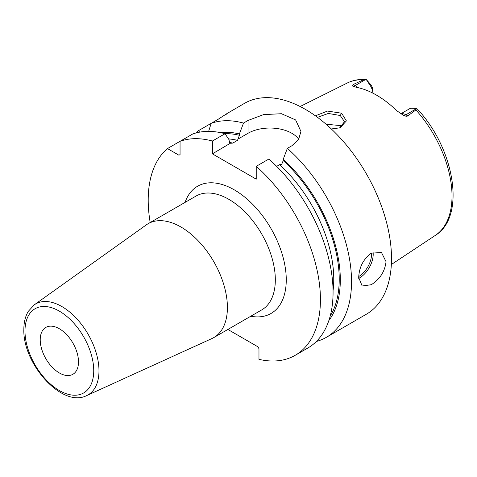 <?xml version="1.0" encoding="UTF-8"?>
<svg xmlns="http://www.w3.org/2000/svg" width="477" height="477" viewBox="0 0 477 477"><rect width="100%" height="100%" fill="white"/><g stroke="black" fill="none" stroke-linecap="round" stroke-linejoin="round"><path stroke-width="0.72" d="M400.913 113.866A11.597 6.696 60 0 1 405.915 114.784L407.793 115.869L415.902 109.943L416.308 108.41L417.387 109.114C454.498 148.43 466.297 216.576 435.316 235.405L391.349 264.52M407.793 115.869C406.899 116.513 405.372 116.281 403.214 115.172L402.773 114.933M416.379 108.744L405.915 114.784A5.802 3.351 -60 0 1 403.214 115.172L396.816 110.759A88.99 51.379 -120 0 0 356.128 87.267L352.533 85.914L353.356 84.441L355.234 85.526L365.698 79.48L366.294 79.534L369.281 84.131A11.597 6.696 60 0 1 372.96 93.194M352.801 86.093L352.533 85.914A5.802 3.351 120 0 0 355.234 85.526A11.597 6.696 60 0 1 357.959 87.637M373.002 93.218L373.002 91.047A7.733 4.466 -120 0 0 370.522 84.334L366.294 79.534L365.698 79.48L363.617 79.76L353.356 84.441M315.392 115.816L327.496 111.069L341.615 113.216L346.385 120.902L340.143 127.8L331.336 128.963M400.817 113.806L409.683 108.684A11.597 6.696 60 0 1 411.001 108.213L416.308 108.41M316.376 341.46A121.784 70.31 -120 0 0 326.316 337.352L366.288 314.271A121.784 70.31 60 0 0 391.51 258.522A121.784 70.31 -120 0 0 338.348 135.969A121.784 70.31 -120 0 0 244.504 103.342L226.658 113.747M225.615 114.778C228.638 112.53 226.086 114.081 217.953 119.423L198.557 130.62A121.784 70.31 -120 0 0 196.005 132.97M298.709 139.266A30.999 17.893 0 0 0 248.028 133.286L248.028 120.46L243.503 123.072A121.784 70.31 -120 0 0 211.156 123.346L208.652 131.378M248.028 120.46L263.548 114.617L281.43 113.717L295.633 119.936L300.945 131.461L298.578 139.487L291.864 145.765L287.339 148.377A121.784 70.31 -120 0 1 351.537 281.603A121.784 70.31 -120 0 1 326.316 337.352M358.704 277.465C359.157 267.198 363.349 259.094 371.279 253.156L381.493 252.518L386.042 261.682C384.861 271.526 379.942 279.206 371.279 284.721L362.162 285.997L358.704 277.465M328.85 320.574A111.719 64.502 -120 0 0 283.231 159.27L283.231 160.576L281.639 164.499L279.629 164.654L276.66 166.366M228.501 138.914A106.317 61.384 60 0 1 237.534 140.345L239.4 135.271L239.4 133.965A111.719 64.502 -120 0 0 220.326 132.612M295.209 355.305A121.784 70.31 -120 0 0 317.449 271.89A121.784 70.31 -120 0 0 256.238 166.336L268.873 159.038A121.784 70.31 -120 0 1 330.084 264.592A121.784 70.31 -120 0 1 307.844 348.013L295.209 355.305A121.784 70.31 -120 0 1 258.969 359.348L258.969 348.675L257.878 346.779L227.875 329.458M230.361 143.225L212.402 153.85L212.402 141.025L225.037 133.733L229.145 139.88L229.145 141.192L230.743 143.261L232.746 143.106L237.534 140.345M248.028 133.286L237.802 139.189M212.402 153.85L256.238 179.161L256.238 166.336M243.503 123.072L239.4 133.965M283.231 159.27L287.339 148.377M212.402 141.025A121.784 70.31 -120 0 0 180.056 141.305L167.457 148.58A121.784 70.31 -120 0 0 150.195 222.52M225.037 133.733A121.784 70.31 -120 0 0 192.69 134.007L180.056 141.305L180.056 154.59L178.964 155.222L167.457 148.58M199.583 132.159L198.557 130.62M227.41 307.492A65.725 37.945 -120 0 0 198.718 241.356A65.725 37.945 -120 0 0 148.073 223.743A65.725 37.945 -120 0 0 146.296 224.888L34.225 304.869A52.47 30.295 60 0 1 75.122 317.02A52.47 30.295 60 0 1 98.983 370.82A52.47 30.295 60 0 1 86.617 395.612L211.919 338.551A65.725 37.945 60 0 0 213.797 337.585A65.725 37.945 60 0 0 227.41 307.492M78.496 361.9A27.064 15.622 -120 0 0 66.685 334.669A27.064 15.622 -120 0 0 45.828 327.419A27.064 15.622 -120 0 0 40.223 339.803A27.064 15.622 -120 0 0 52.035 367.04A27.064 15.622 -120 0 0 72.892 374.29A27.064 15.622 -120 0 0 78.496 361.9M317.473 117.33L328.313 113.454L340.25 115.506L344.495 121.713L339.517 128.021M341.83 126.661L340.25 125.552L326.113 124.253M363.617 79.76A88.048 50.836 -120 0 0 347.322 82.992L300.122 106.514M435.316 235.405A88.048 50.836 60 0 0 452.017 196.047A88.048 50.836 -120 0 0 415.902 109.943M370.522 84.334L369.281 84.131M279.629 164.654A106.317 61.384 60 0 1 333.059 290.66M283.231 160.576A110.181 63.614 60 0 1 330.197 316.06M224.911 133.697A110.181 63.614 60 0 1 239.4 135.271M229.383 142.396A106.317 61.384 60 0 1 232.746 143.106M250.777 316.233A73.458 42.411 -120 0 0 286.26 279.832A73.458 42.411 -120 0 0 242.656 195.457A73.458 42.411 -120 0 0 185.058 202.391M213.797 337.585L261.712 309.919A65.725 37.945 -120 0 0 275.324 279.832A65.725 37.945 -120 0 0 246.639 213.69A65.725 37.945 -120 0 0 195.993 196.083L148.073 223.743M93.736 370.701A48.618 28.071 60 0 1 59.363 390.55A48.618 28.071 60 0 1 24.983 331.008A48.618 28.071 60 0 1 59.363 311.159A48.618 28.071 60 0 1 93.736 370.701M358.722 278.371A19.33 11.162 120 0 0 359.527 277.936A19.33 11.162 -60 0 0 373.08 252.273M371.505 253.031A18.168 10.488 -60 0 1 358.722 276.505M341.615 113.216L340.25 115.506M347.322 82.992C352.908 80.249 359.056 79.075 365.77 79.486M34.225 304.869L28.286 311.35C25.317 316.346 23.844 322.374 23.85 329.428C22.663 363.76 62.165 408.264 86.617 395.612"/></g></svg>
